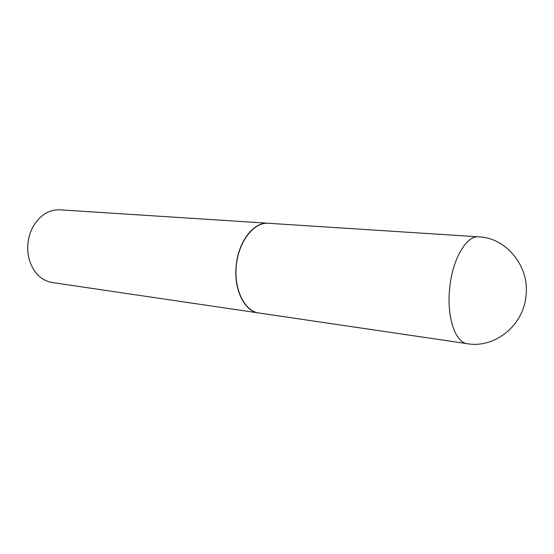<?xml version="1.0" encoding="UTF-8"?>
<svg xmlns="http://www.w3.org/2000/svg" width="554" height="554" viewBox="0 0 554 554"><rect width="100%" height="100%" fill="white"/><g stroke="black" fill="none" stroke-linecap="round" stroke-linejoin="round"><path stroke-width="0.83" d="M467.347 343.709L258.801 312.975C244.515 311.168 233.698 289.257 236.336 265.241C238.781 241.205 253.94 222.043 268.288 223.262L478.649 236.828C466.558 235.291 452.549 258.863 449.73 287.706C446.399 316.569 455.173 342.684 467.347 343.709C494.355 348.521 523.44 325.856 525.988 295.871C529.763 266.017 506.065 237.77 478.649 236.828M258.753 312.968L258.711 312.962C244.397 311.466 233.386 289.153 236.246 265.151C238.518 241.142 253.919 221.738 268.191 223.255L268.24 223.262M258.711 312.962L52.235 282.54C41.28 280.49 33.662 273.018 29.397 260.117C27.832 254.674 27.354 249.016 27.963 243.144C28.607 237.32 30.255 231.932 32.901 226.974C39.77 215.257 48.78 209.537 59.929 209.828L268.191 223.255"/></g></svg>
